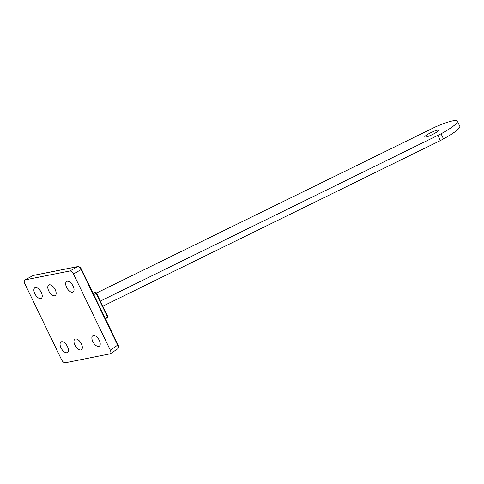 <?xml version="1.0" encoding="UTF-8"?>
<svg xmlns="http://www.w3.org/2000/svg" width="484" height="484" viewBox="0 0 484 484"><rect width="100%" height="100%" fill="white"/><g stroke="black" fill="none" stroke-linecap="round" stroke-linejoin="round"><path stroke-width="0.73" d="M435.612 132.816A7.617 1.192 154.2 0 1 428.715 136.167A7.617 1.192 154.2 0 1 424.783 136.918A7.617 1.192 154.2 0 1 431.117 132.531A7.617 1.192 154.2 0 1 438.492 130.287A7.617 1.192 154.2 0 1 435.612 132.816M67.47 346.592A6.189 3.146 58.8 0 1 67.445 352.527A6.189 3.146 58.8 0 1 61.553 348.861A6.189 3.146 58.8 0 1 61.038 341.94A6.189 3.146 58.8 0 1 67.47 346.592M99.274 340.294A6.189 3.146 58.8 0 1 99.244 346.223A6.189 3.146 58.8 0 1 93.352 342.563A6.189 3.146 58.8 0 1 92.843 335.636A6.189 3.146 58.8 0 1 99.274 340.294M73.09 286.123A6.189 3.146 58.8 0 1 73.06 292.058A6.189 3.146 58.8 0 1 67.167 288.391A6.189 3.146 58.8 0 1 66.659 281.47A6.189 3.146 58.8 0 1 73.09 286.123M81.385 343.834A6.189 3.146 58.8 0 1 81.36 349.769A6.189 3.146 58.8 0 1 75.462 346.102A6.189 3.146 58.8 0 1 74.953 339.181A6.189 3.146 58.8 0 1 81.385 343.834M55.2 289.668A6.189 3.146 58.8 0 1 55.17 295.603A6.189 3.146 58.8 0 1 49.277 291.937A6.189 3.146 58.8 0 1 48.769 285.016A6.189 3.146 58.8 0 1 55.2 289.668M100.351 301.108L441.063 133.784A28.556 4.465 -25.8 0 0 457.344 121.175A28.556 4.465 -25.8 0 0 435.473 126.911L96.461 293.062M457.344 121.175L459.8 126.251A28.556 4.465 154.2 0 1 443.519 138.866L440.361 140.584L437.905 135.508M440.361 140.584L102.808 306.184M25.138 279.861L69.859 270.998C71.166 270.961 72.37 271.96 73.483 273.986L110.31 350.162C111.072 351.91 111.084 353.12 110.334 353.786L65.237 362.8C63.93 362.837 62.726 361.838 61.613 359.812L24.787 283.636C23.994 281.815 24.012 280.587 24.841 279.964L33.227 275.469L77.561 266.684C78.88 266.642 80.09 267.634 81.185 269.673L117.697 345.195C118.471 346.937 118.483 348.141 117.721 348.819C118.828 347.911 118.931 346.604 118.029 344.898L110.31 350.162M32.936 275.565L33.227 275.469A0.95 0.805 78.8 0 1 33.42 275.396L24.841 279.964M95.396 292.487L95.396 292.487A0.95 0.805 78.8 0 0 95.197 292.56A0.95 0.514 60.7 0 1 96.098 293.31L96.437 293.008A0.95 0.95 0 0 0 95.396 292.487L92.934 292.977M107.563 316.342L107.388 316.651A0.95 0.508 56.1 0 1 107.394 317.558A0.95 0.508 56.1 0 1 107.297 317.595L105.439 318.847M41.285 292.427A6.189 3.146 58.8 0 1 41.261 298.356A6.189 3.146 58.8 0 1 35.362 294.695A6.189 3.146 58.8 0 1 34.854 287.774A6.189 3.146 58.8 0 1 41.285 292.427M443.519 138.866L441.063 133.784M77.803 266.599A0.95 0.805 78.8 0 0 77.761 266.605A0.95 0.805 78.8 0 0 77.761 266.611A0.95 0.805 78.8 0 0 77.561 266.684L69.859 270.998M73.483 273.986L81.524 269.37C80.477 267.41 79.225 266.49 77.761 266.611M93.733 294.635L96.098 293.31L107.388 316.651L105.119 318.176M92.946 293.008L95.197 292.56L93.255 293.649M110.334 353.786L117.721 348.819M77.761 266.605L33.42 275.396M118.029 344.892L81.524 269.37M105.445 318.865L107.394 317.558A0.95 0.95 0 0 0 107.72 316.348L96.437 293.008"/></g></svg>
